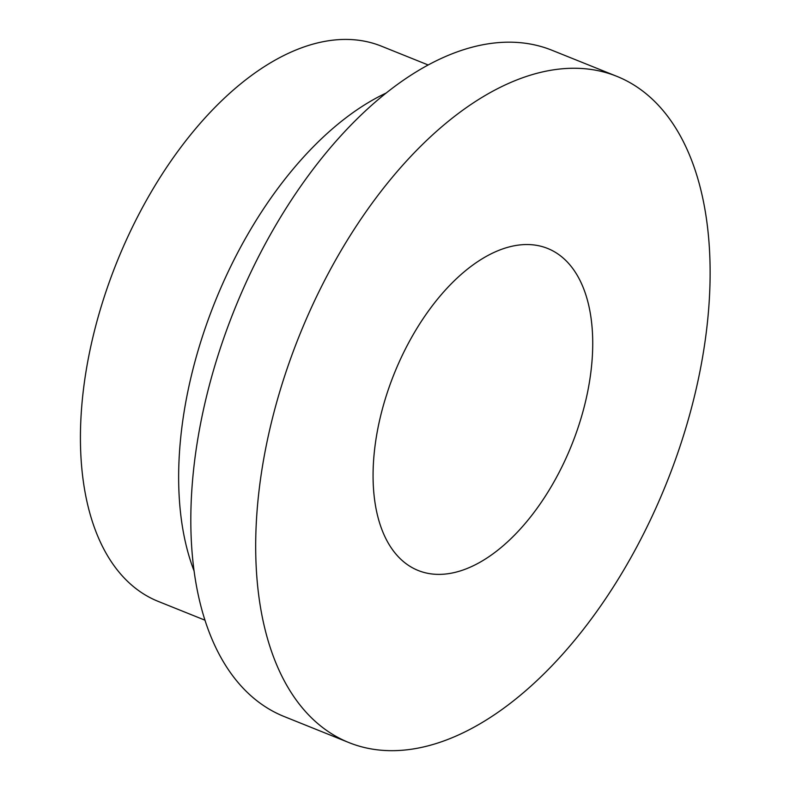 <?xml version="1.0" encoding="UTF-8"?>
<svg xmlns="http://www.w3.org/2000/svg" width="790" height="790" viewBox="0 0 790 790"><rect width="100%" height="100%" fill="white"/><g stroke="black" fill="none" stroke-linecap="round" stroke-linejoin="round"><path stroke-width="1.19" d="M428.2 64.987L381.402 46.166A299.203 164.863 111.9 0 0 116.811 262.26A299.203 164.863 111.9 0 0 158.148 601.368L204.946 620.18M386.241 93.003A299.203 164.863 111.9 0 0 194.064 570.913M616.852 76.344L551.983 50.264A359.045 197.836 111.9 0 0 234.482 309.571A359.045 197.836 111.9 0 0 284.084 716.5L348.943 742.59A359.045 197.836 111.9 0 0 705.223 340.263A359.045 197.836 111.9 0 0 616.852 76.344A359.045 197.836 111.9 0 0 299.351 335.661A359.045 197.836 111.9 0 0 348.943 742.59M375.438 442.913A173.533 95.62 -68.1 0 1 547.648 248.455A173.533 95.62 -68.1 0 1 583.218 410.603A173.533 95.62 -68.1 0 1 460.205 570.953A173.533 95.62 -68.1 0 1 418.157 570.479A173.533 95.62 -68.1 0 1 375.438 442.913"/></g></svg>
